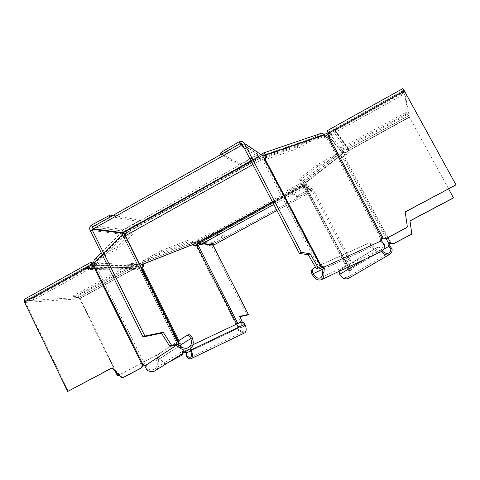 <?xml version="1.0" encoding="UTF-8"?>
<svg xmlns="http://www.w3.org/2000/svg" width="480" height="480" viewBox="0 0 480 480"><rect width="100%" height="100%" fill="white"/><g stroke="black" fill="none" stroke-linecap="round" stroke-linejoin="round"><path stroke-width="0.36" stroke-dasharray="2.4 1.8" d="M195.618 243.36L195.606 241.77L196.68 240.3L209.898 233.028L224.442 235.692L225.072 236.922L210.57 234.342L209.898 233.028M196.878 240.18L212.748 242.46L224.472 235.71L225.102 236.94L224.442 237.444L213.378 243.684L212.748 242.46C211.53 243.306 211.188 244.434 211.728 245.832L247.194 315.144M240.006 316.656L238.584 316.95L242.724 327.096L239.034 328.08L238.014 327.09L196.602 245.52M238.584 316.95L239.85 316.284M242.316 322.17L243.996 326.43L240.33 327.396L239.316 326.406L237.858 323.55M239.034 328.08L240.33 327.396M238.014 327.09L239.316 326.406L238.908 326.22L237.756 326.85L238.014 327.09M197.88 245.13L196.104 245.988L237.282 326.802L237.756 326.85M196.566 245.85L197.784 245.154M196.104 245.988L195.168 246.36L195.804 245.832M236.796 324.054L237.978 326.376L237.42 328.638L237.984 329.226L242.418 331.614L244.122 331.458C245.544 330.174 245.556 327.93 244.152 324.72C242.988 322.86 241.518 322.206 239.748 322.764L191.658 345.45L190.284 346.8L189.948 348.966M185.526 351.63L184.482 351.726L178.932 340.644M190.644 350.88L237.42 328.638L236.724 329.064L237.39 329.832L237.984 329.226M238.908 326.22L237.282 326.802L236.724 329.064L186.162 353.112M196.962 242.826L197.55 241.488L210.57 234.342M198.93 241.686L302.394 184.926L303.066 186.738L302.244 185.508L198.24 242.556L199.236 243.654L198.93 241.686L213.378 243.684L212.802 244.74M184.872 352.044L183.828 352.14L141.492 267.582L143.022 266.688M142.428 264.588L193.164 244.632L193.698 245.682L195.168 246.36M193.164 244.632L193.098 241.314L193.764 242.628L193.782 244.08M143.004 264.042L142.938 262.554L142.254 261.18L193.098 241.314L187.428 240.534L188.112 241.884L193.764 242.628L142.938 262.554L161.994 252.06L188.112 241.884M142.302 264.318L142.254 261.18L161.298 250.686L187.428 240.534M161.298 250.686L161.994 252.06M141.192 267.45L140.472 267.804L141.492 267.582M140.778 267.912L140.472 267.804M117.966 375.666L80.124 298.494L138.702 266.256L139.248 267.354L140.628 267.966L183.234 353.088M183.192 353.1L182.814 353.214L140.142 267.954L139.248 267.354M169.44 361.734L165.42 363.852L164.736 363.75L156.078 355.356L119.046 374.982M183.24 353.07L183.402 352.542L182.688 353.412M115.158 371.16L79.548 298.53L78.552 297.474L73.998 297.204L132.18 264.966L137.274 265.134L138.762 267.342M156.078 355.356L119.118 375.054M164.736 363.75L165.186 363.6L156.54 355.23M165.186 363.6L165.87 363.708L165.42 363.852M168.552 362.292L165.87 363.708M183.414 352.626L184.482 351.726L183.402 352.542M190.608 348.468L190.968 346.344L192.324 345.024L191.658 345.45M192.984 344.712L192.324 345.024M244.356 333.024L240.288 331.452L240.534 330.396M237.39 329.832L240.288 331.452M137.274 265.134L78.552 297.474L77.886 296.112L80.124 298.494M131.484 263.568L136.584 263.76L77.886 296.112L73.32 295.818L131.484 263.568L132.18 264.966M138.702 266.256L136.584 263.76M390.114 243.528L391.122 243.474L344.238 156.024L344.556 154.422L340.602 148.188L406.068 112.302L408.594 115.704L448.644 188.928M387.924 237.612L344.076 155.826L344.4 154.218L343.056 151.794L408.594 115.704L409.374 117.126L349.116 150.534L335.01 130.92L335.202 130.53L404.7 91.902L403.794 90.258L408.594 115.704L407.814 114.282L453.474 197.928M344.1 156.132L343.482 156.54L390.03 243.39L390.624 243.354M343.752 156.036L342.354 156.954L385.974 238.368M343.482 156.54L342.354 156.954M382.47 250.956L381.504 249.522C380.226 247.512 378.834 246.81 377.328 247.428L341.016 269.358C339.9 270.324 339.798 271.836 340.71 273.882C342.63 276.882 344.88 277.986 347.454 277.194C348.996 276.384 349.746 274.986 349.698 273.006L349.902 269.43L350.964 268.926L349.068 267.912L305.718 185.922L306.354 185.424L306.426 183.864L305.862 182.802L340.848 155.406C339.9 153.936 338.778 153.342 337.464 153.618L338.22 155.022L339.72 155.82L340.326 156.942L341.64 157.512M383.73 249.276L349.902 269.43L348 268.41L304.626 186.336L305.262 185.844L305.334 184.284L304.77 183.216L300.132 180.3L317.748 166.296L338.22 155.022L303.33 182.478L302.622 181.146L299.412 178.932L316.998 164.898L317.748 166.296M390.018 243.396L388.944 243.894L389.742 243.648M343.056 151.794L341.37 149.622L406.86 113.742M342.3 150.384L407.814 114.282L406.068 112.302M341.37 149.622L340.602 148.188M340.848 155.406L341.448 156.528L342.762 157.098M305.862 182.802C304.974 181.404 303.894 180.858 302.622 181.146L337.464 153.618L316.998 164.898M299.412 178.932L300.132 180.3M304.626 186.336L304.164 186.858L305.718 185.922M348.54 270.444L349.896 269.73L305.514 186.15L304.164 186.858L303.774 185.928L305.1 185.202L349.098 268.59L347.736 269.304L348.54 270.444L350.244 270.528L345.354 260.502L349.452 261.138L312.282 190.902L311.712 190.392L310.764 190.452L310.11 189.216L312.276 189.09L313.524 190.224L304.542 184.14L305.1 185.202M347.682 269.22L304.17 186.87L347.682 269.22L348 268.41L349.068 267.912L347.616 268.956M198.972 241.686L302.418 184.932L310.77 190.452L297.792 197.172L288.072 191.808L301.59 184.392L302.604 184.326L303.774 185.928M345.354 260.502L346.68 259.806L350.718 260.472L349.452 261.138M350.112 270.18L351.438 269.478L346.68 259.806M351.438 269.478L351.576 269.826L350.244 270.528M349.896 269.73L351.576 269.826M350.094 270.234L351.246 269.922L350.964 268.926L389.79 245.814M349.698 273.006L350.982 273.282L351.246 269.922M350.982 273.282L350.556 276L348.996 278.076M339.036 271.398L339.93 269.862L341.028 269.352M364.854 259.32L380.394 250.038C379.116 248.028 377.724 247.326 376.218 247.938L341.016 269.358M339.63 274.392L380.394 250.038L381.396 251.586M350.718 260.472L313.524 190.224M287.376 190.488L300.888 183.066L310.11 189.216L297.138 195.936L287.376 190.488L288.072 191.808M304.542 184.14L303.198 182.928L300.888 183.066M92.484 263.676L98.598 263.874L35.304 299.028L33.624 299.7L25.332 300.804L24.42 299.268M111.882 367.944L112.5 367.764L122.958 377.676M111.984 368.04L112.5 367.764M143.088 365.37L94.398 266.886L93.576 266.91L91.8 269.064L90.642 269.466L87.546 268.47L133.284 269.31L79.224 298.836L78.558 297.468L25.26 300.816L25.326 302.094L68.364 391.248M94.23 266.922L93.666 266.892M93.918 266.808L95.982 265.836L144.456 363.822L146.256 365.232L147.828 368.598C149.742 369.906 151.764 370.17 153.888 369.39C157.212 367.506 158.124 364.542 156.618 360.504C155.574 358.116 155.496 356.46 156.384 355.524L178.11 341.184M94.866 259.362L95.508 259.014L96.294 260.598L95.706 262.326L96.336 263.598L96.474 265.356L95.982 265.836M177.81 344.094L177.894 341.784L125.334 236.766L124.692 237.384L123.534 236.526L122.856 235.17L123.456 233.352L132.354 234.522L118.152 248.436L96.294 260.598L123.456 233.352L122.61 231.66L131.532 232.884L117.36 246.846L118.152 248.436M176.706 344.682L176.646 342.672L178.398 341.766L176.346 342.504L123.732 237.354L123.09 237.972L121.938 237.108L121.26 235.758L102.252 254.808M145.248 367.038L146.616 366.12M177.99 344.502L144.768 365.928M143.682 364.62L144.456 363.822L142.968 364.518M93.75 266.868L94.758 266.712M91.314 262.08L24.576 299.238L32.88 298.158L33.624 299.7M93.918 262.176L97.83 262.32L32.88 298.158M98.598 263.874L97.83 262.32M176.244 344.802L176.334 342.51L177.894 341.784M121.26 235.758C120.6 234.282 120.828 233.04 121.938 232.02L95.508 259.014L117.36 246.846M131.532 232.884L132.354 234.522M125.334 236.766L125.586 236.28M125.514 236.22L123.732 237.354M123.81 237.114L125.376 236.16M90.06 230.232L121.986 234.324L123.744 237.066L176.754 343.02L178.428 342.132M124.35 234.864L122.664 235.686M92.592 226.884L110.136 217.44L112.032 216.804L140.982 221.952L124.248 231.318L123.618 233.412L124.302 234.774M123.846 237.144L176.346 342.504M192.222 337.692L158.082 359.82C157.038 357.432 156.96 355.776 157.848 354.84L186.66 335.538M157.848 354.84L156.396 355.518L157.848 354.84M146.976 370.05L147.828 368.598M179.304 345.792L158.082 359.82C159.738 363.75 159.216 367.098 156.516 369.852M113.124 215.304L140.124 220.248L140.982 221.952M140.124 220.248L123.396 229.614L91.602 225.042M121.986 234.324C121.254 232.374 121.722 230.802 123.396 229.614M242.346 141.576L260.85 154.146L257.838 154.35L240.276 164.184L220.542 153.168M319.578 268.998L319.164 267.534L260.856 156.696L260.064 155.988L258.744 156.084L241.176 165.912L221.49 155.028L240.036 143.724M320.94 266.592L319.164 267.534L320.862 266.19M264.33 158.676L262.662 159.666L263.922 159.42L320.076 266.4L320.868 266.268M265.734 158.28L265.314 158.91L263.922 159.42M315.498 267.282L368.22 243.312C370.206 242.748 371.934 243.618 373.392 245.91C375.78 249.654 378.336 250.896 381.072 249.654C382.542 248.55 383.172 246.822 382.962 244.47L380.268 241.488L380.73 238.764L326.664 137.718L325.602 138.084L323.838 137.142L323.136 135.834L321.768 135.114L297.87 148.428L268.428 158.628L263.556 155.304M319.242 267.096L321.15 265.722M264.264 158.628L262.662 159.666M241.176 165.912L240.276 164.184M263.808 154.992L321.63 135.204L320.754 133.572L262.44 153.432L267.552 156.96L268.428 158.628M321.078 133.362L297.006 146.802L267.552 156.96M297.006 146.802L297.87 148.428M326.664 137.718L328.494 136.902L328.494 136.512M328.656 136.392L328.494 136.902M383.28 238.278L328.872 136.662L329.028 134.52M455.964 185.034L403.8 90.228L403.062 94.452L401.784 95.448L330.198 135.216L328.002 132.396L329.244 134.796M381.588 238.236L380.73 238.764L381.246 238.65M322.908 267.756L381.39 240.798M380.898 242.286L382.134 241.836M382.962 244.47L384.39 244.764M380.952 251.796C377.694 252.426 374.808 250.686 372.3 246.576C370.842 244.284 369.12 243.42 367.134 243.984L368.196 243.324M314.304 267.822L367.11 243.996M328.002 132.396L403.8 90.252L402.894 88.548M329.34 133.62L327.15 130.782L402.9 88.608L402.174 92.838L400.902 93.84L329.34 133.62L330.198 135.216M133.284 269.31L136.008 270.18L137.022 269.826L138.42 268.35L138.744 266.31L95.088 265.056M92.088 264.666L91.818 266.682L90.348 267.708L88.698 267.162L134.298 268.17L135.75 268.65L137.274 266.532L138.216 264.612L93.162 263.07M96.336 263.598L94.806 264.174L96.348 263.31L95.562 261.732L94.038 262.578M244.032 147.594L258.222 156.876L260.532 160.218L259.914 157.986L260.514 158.376L263.454 157.368M124.632 235.134L126.558 233.22L125.532 233.082L125.778 235.536M96.348 263.31L124.548 235.218M140.124 265.314L138.744 266.31M349.116 150.534L348.9 152.37L347.76 153.906L345.444 154.692L342.798 153.768L340.506 155.028L301.788 185.388L302.274 185.82L272.544 202.116M265.296 156.732L324.822 136.248M323.934 134.628L264.15 155.1M262.548 155.646L259.608 156.654L260.514 158.376M95.562 261.732L125.712 231.522L124.602 231.384L124.656 232.644L259.314 157.368L258.96 156.24L259.608 156.654M326.838 133.068L342.042 152.358L339.75 153.618L301.086 184.056L301.434 184.284L197.28 241.446L140.322 263.454L138.216 264.612M301.086 184.056L301.788 185.388M340.506 155.028L339.75 153.618M342.042 152.358L344.268 152.592C346.134 153.468 347.22 152.874 347.514 150.804L333.156 131.25C332.814 133.638 331.566 134.334 329.406 133.332L328.098 132.78M335.01 130.92C335.172 132.78 334.452 134.214 332.85 135.222L329.19 135.414M403.794 90.258L334.326 128.904L333.156 131.25M408.594 115.704L348.528 148.782L347.514 150.804M404.7 91.902L409.374 117.126M302.244 185.508L301.434 184.284M198.24 242.556L197.28 241.446M196.674 241.368L197.346 242.676M141.012 264.828L140.322 263.454M91.95 263.742L25.332 300.804L86.382 266.838L87.06 266.61L88.698 267.162M134.298 268.17L132.858 267.696L86.382 266.838M25.332 300.804L26.088 302.37L87.546 268.47M78.558 297.468L132.264 267.894M79.224 298.836L26.088 302.37M199.926 244.956L199.65 243.15L303.168 186.402L303.78 188.064L302.274 185.82M202.764 243.402L199.65 243.15M303.168 186.402L311.424 191.688L310.77 190.452L213.378 243.684L214.002 244.902M276.942 210.522L311.424 191.688M125.712 231.522L126.558 233.22M124.248 231.318L92.532 226.92L121.788 230.976L124.71 233.91L124.656 232.644M259.314 157.368L259.668 158.502L258.462 156.81L123.21 232.452M125.55 233.082L259.92 157.992L125.532 233.082M121.788 230.976L257.304 155.13L258.462 156.81M257.304 155.13L258.744 156.084M211.728 245.832L195.792 243.786M243.936 326.052L242.664 326.724M198.3 243.252L202.116 243.756M243.996 326.43L242.724 327.096M244.866 324.282L190.362 350.268M197.55 241.488L213.378 243.684M223.818 236.22L224.442 237.444M194.328 245.154L193.698 245.682M143.1 266.658L142.512 267.18M79.548 298.53L138.216 266.244M240.432 322.338L239.724 322.776M74.664 296.682L73.98 295.296M73.38 295.842L74.058 297.228M409.308 117.33L343.95 153.3M343.794 153.09L409.26 117.06M304.77 183.216L339.72 155.82M404.832 112.746L405.624 114.192M340.326 156.942L341.448 156.528M305.334 184.284L306.426 183.864M305.262 185.844L306.354 185.424M312.282 190.902L303.21 184.866M376.218 247.938L377.328 247.428M310.764 190.452L301.59 184.392M297.792 197.172L297.138 195.936M298.212 195.534L298.86 196.77M122.388 377.484L121.788 377.676M92.202 264.912L25.326 302.094M94.95 265.932L96.474 265.356M122.856 235.17L95.706 262.326M34.56 297.492L35.304 299.028M123.534 236.526L121.938 237.108M124.776 237.324L123.174 237.912M123.15 233.346L123.618 233.412M112.032 216.804L111.684 216.114M109.962 217.086L110.136 217.44M257.838 154.35L239.034 141.81M260.856 156.696L242.358 144.39M266.07 158.16L265.104 159.012M323.136 135.834L264.834 155.85M323.106 268.998L372.3 246.576L312.066 274.242M263.316 157.116L261.588 158.082M222.324 153.714L222.51 154.068M221.166 154.362L221.526 155.064M323.838 137.142L324.852 136.302M325.602 138.084L326.616 137.244M404.466 91.278L328.542 133.494M403.8 90.252L328.02 132.414M401.784 95.448L400.902 93.84M402.174 92.838L403.062 94.452M138.9 265.986L95.004 264.678M302.136 185.616L272.436 201.906M328.872 136.164L342.798 153.768M124.698 231.384L259.014 156.258M329.046 135.888L343.164 153.81M329.406 133.332L344.268 152.592M348.528 148.782L334.326 128.904M335.202 130.53L349.29 150.198M137.274 266.532L92.088 265.272M132.948 269.268L87.162 268.416M199.08 242.664L302.73 185.832M199.632 242.982L303.114 186.252L199.626 242.982M125.544 233.292L259.974 158.178M258.414 157.158L251.154 161.214M250.998 160.914L258.222 156.876M190.56 357.186L244.122 331.458M143.286 266.562L142.698 267.084M140.478 268.002L139.992 267.99M183.852 352.128L184.5 351.72M240.456 322.326L239.748 322.764M73.314 295.818L73.992 297.198M347.454 277.194L388.554 253.116M341.538 157.578L342.66 157.164M302.604 184.326L311.712 190.392M312.276 189.09L303.198 182.928M187.95 347.838L153.888 369.39M25.26 300.816L92.04 263.67M96.012 260.748L123.162 233.508M124.692 237.384L123.09 237.972M121.938 232.02L101.292 252.87M381.072 249.654L320.748 277.746M320.094 266.394L321.144 265.734M242.076 144.006L260.064 155.988M221.148 154.374L221.484 155.022M265.314 158.91L266.28 158.058M263.646 155.004L321.768 135.114M367.134 243.984L368.22 243.312M263.124 153.09L262.746 153.222M90.642 269.466L136.008 270.18M135.774 268.644L90.372 267.702M87.03 266.616L132.834 267.696M133.038 269.232L87.264 268.38M303.78 188.064L273.792 204.498M199.23 243.654L303.066 186.738M124.608 231.384L258.966 156.24M259.668 158.502L124.704 233.91M252.906 164.562L260.622 160.254"/><path stroke-width="0.72" d="M196.602 245.52L195.618 243.36M212.802 244.74L248.406 314.502L247.194 315.144L240.006 316.656M248.406 314.502L239.85 316.284L242.316 322.17M237.858 323.55L196.962 242.826M197.88 245.13L196.74 245.466L236.796 324.054M193.782 244.08L194.328 245.154L195.804 245.832L196.74 245.466M178.932 340.644L142.086 267.06L143.286 266.562L143.568 265.164L143.004 264.042M189.948 348.966L190.362 350.268C191.82 353.622 191.886 355.932 190.56 357.186L188.934 357.282L187.08 355.956L186.822 352.704L185.526 351.63M190.644 350.88L186.162 353.112L184.872 352.044M143.022 266.688L142.302 264.318M142.086 267.06L141.192 267.45M182.688 353.412L181.464 355.398L169.44 361.734M119.046 374.982L117.444 375.828L115.158 371.16M119.118 375.054L117.444 375.828M181.464 355.398L168.552 362.292M181.884 355.266L183.192 353.1M187.008 353.508L186.45 354.102L186.162 353.112M187.08 355.956L186.882 357.03L186.45 354.102M186.882 357.03C188.538 358.734 190.008 359.25 191.286 358.59C192.96 357 192.87 354.084 191.028 349.848L190.608 348.468M190.362 350.268L244.866 324.282C243.702 322.422 242.232 321.768 240.456 322.326L192.984 344.712M244.866 324.282C246.636 328.338 246.624 331.176 244.83 332.796L244.356 333.024M448.644 188.928L453.474 197.928L409.992 220.962L411.786 233.634L411.438 234.306L393.864 243.564L391.038 243.42L387.924 237.612M409.992 220.962L411.738 233.562L411.39 234.234L393.786 243.51L391.038 243.42L388.926 243.9L388.698 246.324L390.786 248.754C390.882 250.836 390.132 252.294 388.554 253.116C386.568 253.872 384.54 253.152 382.47 250.956M453.498 197.796L409.944 220.866M385.974 238.368L388.926 243.9M383.73 249.276L389.79 245.814L390.402 246.684L389.214 246.99M389.742 243.648L389.79 245.814M348.996 278.076L348.138 278.58C344.886 279.57 342.054 278.178 339.63 274.392L339.036 271.398M381.396 251.586C384.036 254.55 386.67 255.552 389.292 254.586C391.296 253.542 392.238 251.706 392.124 249.066L390.786 248.754M390.402 246.684L392.124 249.066M91.182 262.098L24.42 299.268L24.558 302.148L67.668 391.464L111.882 367.944L121.788 377.676L122.574 377.802L140.976 368.07L142.524 365.544L93.75 266.868L92.172 266.16L91.548 264.888L91.182 262.098L93.918 262.176M67.668 391.464L111.984 368.04M93.666 266.892L92.202 264.912L92.04 263.67L92.484 263.676M122.958 377.676L141.54 367.89L143.682 364.62L142.692 365.022L142.524 365.544L143.088 365.37M140.976 368.07L141.54 367.89M93.75 266.868L94.464 266.418L142.968 364.518L142.692 365.022M94.464 266.418L94.95 265.932L94.806 264.174L93.858 261.84L94.158 260.178L101.292 252.87M178.11 341.184L186.66 335.538C187.962 335.034 189.306 335.988 190.692 338.406C192.342 342.726 191.424 345.87 187.944 347.838C185.712 348.642 183.576 348.33 181.536 346.914L178.626 345.294L177.81 344.094M142.968 364.518L144.768 365.928L146.976 370.05C149.382 371.688 151.926 372.024 154.608 371.052L188.73 349.62C193.146 347.136 194.304 343.164 192.222 337.692C190.836 335.28 189.492 334.326 188.19 334.836M177.99 344.502L176.43 345.228L176.244 344.802M178.398 341.766L125.592 236.286L124.35 234.864M125.376 236.16L178.428 342.132L178.386 343.788L171.792 345.534L163.188 332.232L144.888 336.042L91.842 229.224L92.532 226.92L91.602 225.042C89.772 226.356 89.262 228.084 90.06 230.232L143.052 337.026L144.888 336.042M163.188 332.232L161.466 333.156L143.052 337.026M171.342 345.12L169.62 346.032L161.466 333.156M169.62 346.032L170.07 346.446L171.792 345.534L170.07 346.446L176.706 344.682L178.386 343.788M178.404 341.784L178.428 342.132M178.626 345.294L177.198 346.254L176.43 345.228L144.768 365.928M181.536 346.914L180.66 348.45L177.198 346.254M180.66 348.45C183.228 350.232 185.916 350.622 188.73 349.62M156.516 369.852L154.608 371.052M125.778 235.536L122.646 232.698L93.456 228.792L92.592 226.884M91.602 225.042L109.2 215.568L111.096 214.932L113.124 215.304M92.532 226.92L240.036 143.724L243.048 145.71L240.036 143.724L239.034 141.81L242.346 141.576L244.26 143.316L301.314 252.342L310.134 253.794L318.294 267.876L321.36 268.056L320.94 266.592L264.264 158.628L262.59 155.73L260.85 154.146M310.134 253.794L308.304 254.772L316.47 268.842L319.578 268.998L321.36 268.056M301.314 252.342L299.364 253.392L308.304 254.772M244.032 147.594L241.032 145.632L240.036 143.724L241.488 143.61L242.358 144.39L299.364 253.392M264.264 158.628L264.888 158.568L321.15 265.722L320.94 266.592M264.888 158.568L266.28 158.058L266.526 156.372L265.8 154.992C264.894 153.438 263.874 152.844 262.746 153.222L262.44 153.432L263.34 155.154L264.834 155.85L265.734 158.28M320.868 266.268L322.908 267.756L323.124 268.8L322.44 272.418C322.722 274.872 322.158 276.648 320.754 277.746C318.114 278.946 315.57 277.56 313.11 273.588C312.006 270.942 312.402 269.022 314.304 267.822L315.498 267.282M322.908 267.756L323.988 267.078L324.318 268.374L323.124 268.8M321.15 265.722L323.988 267.078L381.39 240.798L381.852 238.074L327.684 136.872L326.616 137.244L324.852 136.302L324.15 134.988L265.8 154.992M239.034 141.81L221.52 152.166L222.324 153.714M221.166 154.362L220.506 153.132L221.52 152.166M263.556 155.304L263.808 154.992M263.124 153.09L321.078 133.362C322.248 132.972 323.268 133.512 324.15 134.988M386.472 238.38L383.172 238.206L386.472 238.38L406.932 227.562L407.34 226.776L405.186 211.89L456 184.848L404.4 90.906L328.326 133.212L329.028 134.52L328.656 136.392L327.684 136.872M405.252 212.016L456 184.848M407.34 226.776L405.186 211.89M407.274 226.68L406.932 227.562M386.37 238.308L406.866 227.466M328.656 136.392L383.172 238.206L382.194 238.392L383.28 238.278M382.584 238.062L381.588 238.236M382.194 238.392L381.246 238.65M380.952 251.796L382.008 251.298C383.862 249.906 384.654 247.728 384.39 244.764L381.39 240.798M324.318 268.374L323.85 272.772C324.204 275.868 323.496 278.112 321.72 279.492C318.384 281.016 315.168 279.264 312.066 274.242C310.962 271.602 311.358 269.682 313.26 268.482M323.85 272.772L322.44 272.418M328.326 133.212L327.108 130.746L402.894 88.548L404.4 90.906M95.088 265.056L93.762 265.014L93.576 266.91M94.038 262.578L93.162 263.07L92.088 264.666M93.762 265.014L94.806 264.168M272.544 202.116L198.108 242.94L197.346 242.676L140.124 265.314M324.822 136.248L327.714 134.694L329.046 135.888M263.454 157.368L265.296 156.732M325.068 136.164L323.934 134.628M264.15 155.1L262.548 155.646M324.198 134.538L328.098 132.78M329.19 135.414L328.14 134.742M198.108 242.94L199.926 244.956L273.792 204.498M276.942 210.522L214.002 244.902L202.764 243.402M241.032 145.632L93.456 228.792M197.064 243.09L198.3 243.252M202.116 243.756L212.922 245.178M143.016 264.066L193.794 244.104M196.32 244.836L197.598 244.134M143.568 265.164L142.974 265.686M339.63 274.392L364.854 259.32M24.558 302.148L91.548 264.888M123.174 377.604L122.574 377.802M179.304 345.792L192.222 337.692M92.172 266.16L92.826 266.178M102.252 254.808L94.176 262.902M91.842 229.224L123.15 233.346M111.684 216.114L111.096 214.932M109.2 215.568L109.962 217.086M244.26 143.316L262.59 155.73M316.116 268.356L317.946 267.384M316.47 268.842L318.3 267.876L316.47 268.842M312.066 274.242L323.106 268.998M265.56 157.224L266.526 156.372M95.004 264.678L93.942 264.648M272.436 201.906L197.946 242.76M327.714 134.694L328.872 136.164M251.154 161.214L122.886 232.938M122.646 232.698L250.998 160.914M244.83 332.796L191.286 358.59M389.292 254.586L348.138 278.58M241.488 143.61L242.076 144.006M220.5 153.126L221.148 154.374M321.72 279.492L382.002 251.298M125.634 235.62L252.906 164.562"/></g></svg>
